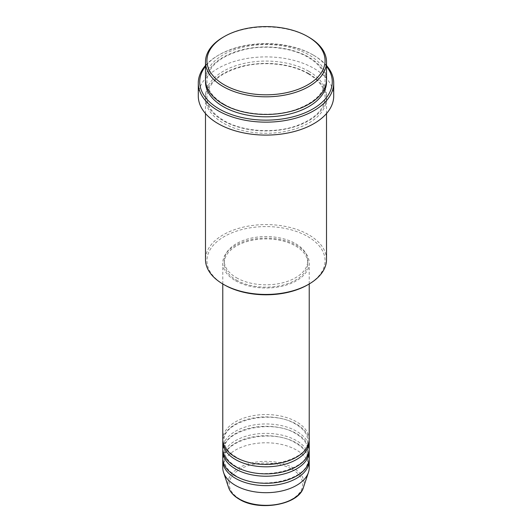 <?xml version="1.0" encoding="UTF-8"?>
<svg xmlns="http://www.w3.org/2000/svg" width="532" height="532" viewBox="0 0 532 532"><rect width="100%" height="100%" fill="white"/><g stroke="black" fill="none" stroke-linecap="round" stroke-linejoin="round"><path stroke-width="0.4" stroke-dasharray="2.66 2" d="M309.225 439.499A43.225 24.957 0 0 0 296.563 421.856A43.225 24.957 0 0 0 249.461 416.45A43.225 24.957 0 0 0 222.775 439.499M309.172 440.676A43.225 24.957 0 0 0 296.563 424.21A43.225 24.957 0 0 0 250.406 418.578A43.225 24.957 0 0 0 222.828 440.676M309.225 448.915A43.225 24.957 0 0 0 296.563 431.266A43.225 24.957 0 0 0 249.461 425.859A43.225 24.957 0 0 0 222.775 448.915M309.172 450.092A43.225 24.957 0 0 0 296.563 433.62A43.225 24.957 0 0 0 250.406 427.994A43.225 24.957 0 0 0 222.828 450.092M309.225 458.325A43.225 24.957 0 0 0 296.563 440.676A43.225 24.957 0 0 0 249.461 435.269A43.225 24.957 0 0 0 222.775 458.325M309.172 459.502A43.225 24.957 0 0 0 296.563 443.03A43.225 24.957 0 0 0 250.406 437.404A43.225 24.957 0 0 0 222.828 459.502M224.231 284.806A59.072 34.108 180 0 1 224.231 236.574A59.072 34.108 180 0 1 307.769 236.574A59.072 34.108 180 0 1 307.769 284.806M326.515 259.516A60.515 34.939 0 0 0 308.786 234.812A60.515 34.939 0 0 0 242.845 227.237A60.515 34.939 0 0 0 205.485 259.516M326.515 66.274A66.274 38.264 0 0 0 312.863 54.823L313.88 55.414A67.717 39.095 180 0 1 326.515 65.509M326.515 79.527A60.515 34.939 0 0 0 308.786 54.823A60.515 34.939 0 0 0 242.845 47.248A60.515 34.939 0 0 0 205.485 79.527M308.786 73.642A60.515 34.939 0 0 0 242.845 66.074A60.515 34.939 0 0 0 205.485 98.347A60.515 34.939 0 0 0 223.214 123.052A60.515 34.939 0 0 0 289.155 130.626A60.515 34.939 0 0 0 326.515 98.347A60.515 34.939 0 0 0 308.786 73.642M235.437 280.69A43.225 24.957 0 0 0 282.539 286.096A43.225 24.957 0 0 0 309.225 263.041A43.225 24.957 0 0 0 296.563 245.398A43.225 24.957 0 0 0 249.461 239.985A43.225 24.957 0 0 0 222.775 263.041A43.225 24.957 0 0 0 235.437 280.69M236.454 280.098A41.782 24.12 0 0 0 281.987 285.332A41.782 24.12 0 0 0 307.782 263.041A41.782 24.12 0 0 0 295.546 245.983A41.782 24.12 0 0 0 250.013 240.757A41.782 24.12 0 0 0 224.218 263.041A41.782 24.12 0 0 0 236.454 280.098M236.454 277.751A41.782 24.12 0 0 0 281.987 282.977A41.782 24.12 0 0 0 307.782 260.693A41.782 24.12 0 0 0 295.546 243.636A41.782 24.12 0 0 0 250.013 238.403A41.782 24.12 0 0 0 224.218 260.693A41.782 24.12 0 0 0 236.454 277.751M333.717 95.999A67.717 39.095 0 0 0 313.88 68.349A67.717 39.095 0 0 0 240.085 59.877A67.717 39.095 0 0 0 198.283 95.999M309.225 467.734A43.225 24.957 0 0 0 296.563 450.092A43.225 24.957 0 0 0 249.461 444.679A43.225 24.957 0 0 0 222.775 467.734M223.214 37.18A60.515 34.939 180 0 1 308.786 37.18M205.485 65.509A67.717 39.095 180 0 1 218.12 55.414A67.717 39.095 180 0 1 313.88 55.414L312.863 54.823A66.274 38.264 0 0 0 219.137 54.823A66.274 38.264 0 0 0 205.485 66.274M291.962 469.217A36.715 21.194 180 0 1 291.962 499.189A36.715 21.194 180 0 1 240.038 499.189A36.715 21.194 180 0 1 240.038 469.217A36.715 21.194 180 0 1 291.962 469.217M303.413 487.498A38.105 21.998 0 0 0 292.946 467.774A38.105 21.998 0 0 0 248.131 463.904A38.105 21.998 0 0 0 228.587 487.498M205.525 80.704A60.515 34.939 180 0 1 243.789 49.383A60.515 34.939 180 0 1 308.786 57.177A60.515 34.939 180 0 1 326.475 80.704M308.786 71.295A60.515 34.939 0 0 0 223.214 71.295A60.515 34.939 0 0 0 223.214 120.698A60.515 34.939 0 0 0 308.786 120.698A60.515 34.939 0 0 0 308.786 71.295M236.155 457.074C228.268 452.306 224.285 446.84 224.218 440.676C221.744 421.171 271.812 408.596 295.845 424.277C303.732 429.045 307.715 434.511 307.782 440.676C310.256 460.187 260.188 472.755 236.155 457.074M236.155 466.484C228.268 461.723 224.285 456.257 224.218 450.092C221.744 430.581 271.812 418.006 295.845 433.693C303.732 438.454 307.715 443.921 307.782 450.092C310.256 469.596 260.188 482.172 236.155 466.484M236.155 475.901C228.268 471.133 224.285 465.666 224.218 459.502C221.744 439.997 271.812 427.422 295.845 443.103C303.732 447.871 307.715 453.337 307.782 459.502C310.256 479.006 260.188 491.581 236.155 475.901M223.932 104.159C212.74 97.429 207.068 89.615 206.928 80.704C208.025 66.035 220.753 55.594 245.126 49.383C266.412 44.615 292.228 47.873 308.068 57.25C319.26 63.973 324.932 71.793 325.072 80.704C324.5 93.053 314.725 102.689 295.745 109.612C273.275 117.392 242.04 114.992 223.932 104.159M308.068 73.715C292.228 64.345 266.412 61.087 245.126 65.855C220.753 72.066 208.025 82.507 206.928 97.17C207.068 106.081 212.74 113.901 223.932 120.631C242.04 131.457 273.275 133.858 295.745 126.077C314.725 119.155 324.5 109.519 325.072 97.17C324.932 88.265 319.26 80.445 308.068 73.715M309.225 283.962L309.225 263.041M307.782 263.041L307.782 260.693M326.515 113.542L326.515 98.347M205.485 113.542L205.485 98.347M224.218 263.041L224.218 260.693M222.775 283.962L222.775 263.041M219.137 54.823L218.12 55.414"/><path stroke-width="0.8" d="M222.775 283.962L222.775 439.499A43.225 24.957 0 0 0 235.437 457.148A43.225 24.957 0 0 0 282.539 462.554A43.225 24.957 0 0 0 309.225 439.499L309.225 283.962M222.828 440.676A43.225 24.957 0 0 0 222.775 441.853A43.225 24.957 0 0 0 235.437 459.502A43.225 24.957 0 0 0 282.539 464.908A43.225 24.957 0 0 0 309.225 441.853A43.225 24.957 0 0 0 309.172 440.676M222.775 441.853L222.775 448.915A43.225 24.957 0 0 0 235.437 466.557A43.225 24.957 0 0 0 282.539 471.97A43.225 24.957 0 0 0 309.225 448.915L309.225 441.853M222.828 450.092A43.225 24.957 0 0 0 222.775 451.262A43.225 24.957 0 0 0 235.437 468.911A43.225 24.957 0 0 0 282.539 474.318A43.225 24.957 0 0 0 309.225 451.262A43.225 24.957 0 0 0 309.172 450.092M222.775 451.262L222.775 458.325A43.225 24.957 0 0 0 235.437 475.967A43.225 24.957 0 0 0 282.539 481.38A43.225 24.957 0 0 0 309.225 458.325L309.225 451.262M222.828 459.502A43.225 24.957 0 0 0 222.775 460.679A43.225 24.957 0 0 0 235.437 478.321A43.225 24.957 0 0 0 282.539 483.734A43.225 24.957 0 0 0 309.225 460.679A43.225 24.957 0 0 0 309.172 459.502M224.231 84.821A59.072 34.108 0 0 0 307.769 84.821A59.072 34.108 0 0 0 307.769 36.588L308.786 37.18A60.515 34.939 180 0 1 326.515 61.878A60.515 34.939 180 0 1 289.155 94.157A60.515 34.939 180 0 1 223.214 86.583A60.515 34.939 180 0 1 205.485 61.878A60.515 34.939 180 0 1 223.214 37.18L224.231 36.588A59.072 34.108 0 0 0 224.231 84.821M308.786 284.214L307.769 284.806A59.072 34.108 180 0 1 224.231 284.806L223.214 284.221A60.515 34.939 0 0 0 308.786 284.214A60.515 34.939 0 0 0 326.515 259.516L326.515 113.542M205.485 66.274A66.274 38.264 0 0 0 219.137 108.934A66.274 38.264 0 0 0 303.572 113.402A66.274 38.264 0 0 0 326.515 66.274M326.515 65.509A67.717 39.095 180 0 1 333.717 83.059A67.717 39.095 180 0 1 291.915 119.175A67.717 39.095 180 0 1 218.12 110.703A67.717 39.095 180 0 1 198.283 83.059A67.717 39.095 180 0 1 205.485 65.509M205.485 61.878L205.485 79.527A60.515 34.939 0 0 0 223.214 104.232A60.515 34.939 0 0 0 289.155 111.806A60.515 34.939 0 0 0 326.515 79.527L326.515 61.878M198.283 83.059L198.283 95.999A67.717 39.095 0 0 0 218.12 123.643A67.717 39.095 0 0 0 291.915 132.116A67.717 39.095 0 0 0 333.717 95.999L333.717 83.059M222.775 460.679L222.775 467.734A43.225 24.957 0 0 0 223.56 472.463A43.225 24.957 0 0 0 235.437 485.384A43.225 24.957 0 0 0 278.668 491.595A43.225 24.957 0 0 0 308.44 472.463A43.225 24.957 0 0 0 309.225 467.734L309.225 460.679M308.786 37.18L307.769 36.588A59.072 34.108 0 0 0 224.231 36.588M205.485 113.542L205.485 259.516A60.515 34.939 0 0 0 223.214 284.214A60.515 34.939 0 0 0 223.214 284.221L224.231 284.806M239.054 498.89A38.105 21.998 0 0 0 277.165 504.363A38.105 21.998 0 0 0 303.413 487.498C298.824 504.868 259.091 511.671 239.32 499.262C233.794 496.057 230.216 492.133 228.587 487.498A38.105 21.998 0 0 0 239.054 498.89M326.475 80.704A60.515 34.939 180 0 1 290.093 113.928A60.515 34.939 180 0 1 223.214 106.586A60.515 34.939 180 0 1 205.525 80.704M303.413 487.498L308.44 472.463M228.587 487.498L223.56 472.463"/></g></svg>
